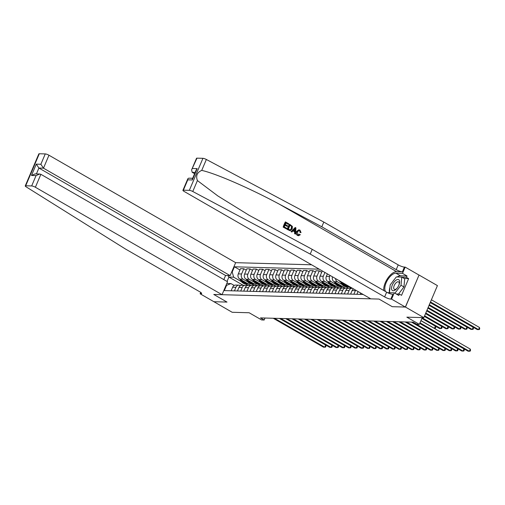<?xml version="1.0" encoding="UTF-8"?>
<svg xmlns="http://www.w3.org/2000/svg" width="505" height="505" viewBox="0 0 505 505"><rect width="100%" height="100%" fill="white"/><g stroke="black" fill="none" stroke-linecap="round" stroke-linejoin="round"><path stroke-width="0.76" d="M311.585 264.79L235.646 262.669L48.972 155.231L43.48 168.171L38.904 168.039L36.404 173.928M419.049 275.036L405.357 307.053L392.252 306.686L405.458 307.053L419.049 275.036L437.425 285.609L423.828 317.632L406.853 317.159L419.346 324.349L422.218 317.588M213.817 301.662L232.174 312.279L249.148 312.753L261.647 319.949L264.159 320.018L265.005 318.03M405.458 307.053L423.828 317.632M419.346 324.349L416.833 324.279L413.159 322.165L260.485 317.904L264.159 320.018M213.798 301.706L227.004 302.078L213.779 294.459L379.021 299.074L370.746 298.84L184.079 191.401A2.891 0.631 -157 0 1 182.924 190.316A2.891 0.631 -157 0 1 183.378 190.177L189.337 190.341L202.934 158.317A2.891 0.631 23 0 1 206.362 159.473L323.812 222.067L398.224 264.891A4.816 1.048 -157 0 0 404.417 267.082L405.168 267.101L418.948 275.029M363.152 294.472L224.327 290.596L226.549 285.363L226.019 285.344M231.675 272.018L232.205 272.031L234.427 266.798L239.97 269.986M319.179 269.165L234.427 266.798M392.252 306.686L379.021 299.074L392.252 306.686M226.814 283.475L230.955 283.589L234.181 285.445M234.408 290.88L235.923 287.313A3.851 3.289 -88.4 0 1 238.966 285.155A3.851 3.289 -88.4 0 1 240.329 285.546L240.468 285.622M240.696 291.05L242.211 287.49A3.851 3.289 -88.4 0 1 245.26 285.325A3.851 3.289 -88.4 0 1 246.617 285.716L246.756 285.798M246.983 291.227L248.498 287.661A3.851 3.289 -88.4 0 1 251.547 285.502A3.851 3.289 -88.4 0 1 252.904 285.893L253.043 285.975M253.27 291.404L254.785 287.837A3.851 3.289 -88.4 0 1 257.834 285.678A3.851 3.289 -88.4 0 1 259.198 286.07L259.336 286.152M259.557 291.581L261.072 288.014A3.851 3.289 -88.4 0 1 264.121 285.855A3.851 3.289 -88.4 0 1 265.485 286.247L265.624 286.322M265.851 291.757L267.36 288.191A3.851 3.289 -88.4 0 1 270.409 286.032A3.851 3.289 -88.4 0 1 271.772 286.423L271.911 286.499M272.138 291.928L273.647 288.368A3.851 3.289 -88.4 0 1 276.696 286.202A3.851 3.289 -88.4 0 1 278.059 286.594L278.198 286.676M278.425 292.105L279.934 288.538A3.851 3.289 -88.4 0 1 282.983 286.379A3.851 3.289 -88.4 0 1 284.347 286.771L284.485 286.853M284.713 292.281L286.228 288.715A3.851 3.289 -88.4 0 1 289.27 286.556A3.851 3.289 -88.4 0 1 290.634 286.947L290.773 287.029M291 292.458L292.515 288.892A3.851 3.289 -88.4 0 1 295.558 286.733A3.851 3.289 -88.4 0 1 296.921 287.124L297.06 287.2M297.287 292.635L298.802 289.068A3.851 3.289 -88.4 0 1 301.851 286.909A3.851 3.289 -88.4 0 1 303.208 287.294L303.347 287.377M303.574 292.805L305.089 289.245A3.851 3.289 -88.4 0 1 308.138 287.08A3.851 3.289 -88.4 0 1 309.496 287.471L309.634 287.553M309.862 292.982L311.377 289.416A3.851 3.289 -88.4 0 1 314.426 287.257A3.851 3.289 -88.4 0 1 315.789 287.648L315.928 287.73M316.149 293.159L317.664 289.592A3.851 3.289 -88.4 0 1 320.713 287.433A3.851 3.289 -88.4 0 1 322.076 287.825L322.215 287.907M322.436 293.336L323.951 289.769A3.851 3.289 -88.4 0 1 327 287.61A3.851 3.289 -88.4 0 1 328.364 288.002L328.502 288.077M328.73 293.512L330.238 289.946A3.851 3.289 -88.4 0 1 333.287 287.787A3.851 3.289 -88.4 0 1 334.651 288.172L334.79 288.254M335.017 293.683L336.526 290.123A3.851 3.289 -88.4 0 1 339.575 287.957A3.851 3.289 -88.4 0 1 340.938 288.349L341.077 288.431M341.304 293.859L342.819 290.293A3.851 3.289 -88.4 0 1 345.862 288.134A3.851 3.289 -88.4 0 1 347.225 288.525L347.364 288.607M243.17 285.268L228.898 277.056L227.029 281.455M351.575 288.298L340.389 281.853A3.851 3.289 -88.4 0 1 339.196 280.679M348.589 288.229L345.969 286.72M342.081 284.485L337.365 281.771A3.851 3.289 -88.4 0 1 335.56 278.59M345.287 288.121L334.102 281.676A3.851 3.289 -88.4 0 1 332.511 276.835M342.295 288.052L339.682 286.543M335.793 284.309L331.078 281.594A3.851 3.289 -88.4 0 1 329.607 276.443L330.043 275.414M339 287.945L327.808 281.506A3.851 3.289 -88.4 0 1 326.337 276.349L327.385 273.887M336.008 287.875L333.395 286.373M329.506 284.132L324.791 281.418A3.851 3.289 -88.4 0 1 323.32 276.267L324.93 272.473M332.713 287.768L321.521 281.329A3.851 3.289 -88.4 0 1 320.05 276.172L322.272 270.945M329.721 287.698L327.107 286.196M323.219 283.955L318.503 281.247A3.851 3.289 -88.4 0 1 317.033 276.09L319.255 270.857L321.71 272.264M326.426 287.591L315.234 281.152A3.851 3.289 -88.4 0 1 313.763 276.001L315.985 270.762L319.255 270.857M323.434 287.528L320.82 286.019M316.925 283.778L312.216 281.07A3.851 3.289 -88.4 0 1 310.745 275.913L312.967 270.68L315.423 272.094M320.138 287.421L308.946 280.976A3.851 3.289 -88.4 0 1 307.476 275.825L309.698 270.585L312.967 270.68M317.146 287.351L314.527 285.843M310.638 283.608L305.929 280.894A3.851 3.289 -88.4 0 1 304.458 275.743L306.68 270.503L309.136 271.917M313.851 287.244L302.659 280.805A3.851 3.289 -88.4 0 1 301.188 275.648L303.41 270.415L306.68 270.503M310.859 287.175L308.239 285.666M304.351 283.431L299.642 280.717A3.851 3.289 -88.4 0 1 298.171 275.566L300.393 270.327L302.849 271.74M307.558 287.067L296.372 280.628A3.851 3.289 -88.4 0 1 294.901 275.471L297.123 270.238L300.393 270.327M304.572 286.998L301.952 285.495M298.064 283.255L293.355 280.54A3.851 3.289 -88.4 0 1 291.884 275.389L294.106 270.15L296.561 271.564M301.27 286.89L290.085 280.452A3.851 3.289 -88.4 0 1 288.614 275.294L290.836 270.061L294.106 270.15M298.285 286.821L295.665 285.319M291.776 283.078L287.067 280.37A3.851 3.289 -88.4 0 1 285.596 275.212L287.818 269.979L290.274 271.387M294.983 286.714L283.797 280.275A3.851 3.289 -88.4 0 1 282.327 275.124L284.549 269.885L287.818 269.979M291.997 286.651L289.378 285.142M285.489 282.901L280.78 280.193A3.851 3.289 -88.4 0 1 279.309 275.036L281.531 269.803L283.98 271.217M288.696 286.543L277.51 280.098A3.851 3.289 -88.4 0 1 276.039 274.947L278.261 269.708L281.531 269.803M285.71 286.474L283.09 284.965M279.202 282.731L274.486 280.016A3.851 3.289 -88.4 0 1 273.016 274.865L275.244 269.626L277.693 271.04M282.409 286.367L271.217 279.928A3.851 3.289 -88.4 0 1 269.752 274.77L271.974 269.537L275.244 269.626M279.416 286.297L276.803 284.788M272.915 282.554L268.199 279.839A3.851 3.289 -88.4 0 1 266.728 274.688L268.95 269.449L271.406 270.863M276.121 286.19L264.929 279.751A3.851 3.289 -88.4 0 1 263.459 274.594L265.68 269.361L268.95 269.449M273.129 286.12L270.516 284.618M266.627 282.377L261.912 279.663A3.851 3.289 -88.4 0 1 260.441 274.512L262.663 269.272L265.119 270.686M269.834 286.013L258.642 279.574A3.851 3.289 -88.4 0 1 257.171 274.417L259.393 269.184L262.663 269.272M266.842 285.944L264.229 284.441M260.34 282.2L255.625 279.492A3.851 3.289 -88.4 0 1 254.154 274.335L256.376 269.102L258.831 270.51M263.547 285.836L252.355 279.398A3.851 3.289 -88.4 0 1 250.884 274.247L253.106 269.007L256.376 269.102M260.555 285.773L257.935 284.264M254.047 282.024L249.337 279.315A3.851 3.289 -88.4 0 1 247.867 274.158L250.089 268.925L252.544 270.339M257.26 285.666L246.068 279.221A3.851 3.289 -88.4 0 1 244.597 274.07L246.819 268.83L250.089 268.925M254.267 285.596L251.648 284.088M247.759 281.853L243.05 279.139A3.851 3.289 -88.4 0 1 241.579 273.988L243.801 268.748L246.257 270.162M250.966 285.489L239.78 279.05A3.851 3.289 -88.4 0 1 238.309 273.893L240.531 268.66L243.801 268.748M247.98 285.42L245.361 283.911M241.472 281.676L233.676 277.188L228.898 277.056L227.888 275.547M360.166 294.39L360.728 293.07M356.896 294.295L358.064 291.543M353.879 294.213L355.394 290.646A3.851 3.289 -88.4 0 1 355.646 290.148M350.609 294.118L352.124 290.558A3.851 3.289 -88.4 0 1 353.468 288.898M347.591 294.036L349.106 290.47A3.851 3.289 -88.4 0 1 352.149 288.311A3.851 3.289 -88.4 0 1 352.509 288.342M344.322 293.948L345.837 290.381A3.851 3.289 -88.4 0 1 348.879 288.222L352.149 288.311M338.034 293.771L339.549 290.205A3.851 3.289 -88.4 0 1 342.592 288.046L345.862 288.134M350.647 287.762L350.432 288.26M331.747 293.594L333.256 290.028A3.851 3.289 -88.4 0 1 336.305 287.869L339.575 287.957M344.359 287.585L344.145 288.09M325.46 293.418L326.969 289.851A3.851 3.289 -88.4 0 1 330.017 287.692L333.287 287.787M338.072 287.408L337.858 287.913M319.173 293.241L320.681 289.681A3.851 3.289 -88.4 0 1 323.73 287.515L327 287.61M331.785 287.231L331.57 287.736M312.879 293.07L314.394 289.504A3.851 3.289 -88.4 0 1 317.443 287.345L320.713 287.433M325.498 287.061L325.283 287.56M306.592 292.894L308.107 289.327A3.851 3.289 -88.4 0 1 311.156 287.168L314.426 287.257M319.204 286.884L318.996 287.383M300.305 292.717L301.82 289.15A3.851 3.289 -88.4 0 1 304.868 286.991L308.138 287.08M312.917 286.707L312.702 287.212M294.017 292.54L295.532 288.974A3.851 3.289 -88.4 0 1 298.581 286.815L301.851 286.909M306.63 286.531L306.415 287.036M287.73 292.363L289.245 288.803A3.851 3.289 -88.4 0 1 292.288 286.638L295.558 286.733M300.342 286.354L300.128 286.859M281.443 292.193L282.958 288.626A3.851 3.289 -88.4 0 1 286 286.468L289.27 286.556M294.055 286.183L293.841 286.682M275.156 292.016L276.671 288.45A3.851 3.289 -88.4 0 1 279.713 286.291L282.983 286.379M287.768 286.007L287.553 286.505M268.868 291.839L270.377 288.273A3.851 3.289 -88.4 0 1 273.426 286.114L276.696 286.202M281.481 285.83L281.266 286.335M262.581 291.663L264.09 288.096A3.851 3.289 -88.4 0 1 267.139 285.937L270.409 286.032M275.193 285.653L274.979 286.158M256.287 291.486L257.802 287.926A3.851 3.289 -88.4 0 1 260.851 285.761L264.121 285.855M268.906 285.476L268.692 285.981M250 291.316L251.515 287.749A3.851 3.289 -88.4 0 1 254.564 285.59L257.834 285.678M262.613 285.306L262.404 285.805M243.713 291.139L245.228 287.572A3.851 3.289 -88.4 0 1 248.277 285.413L251.547 285.502M256.325 285.129L256.117 285.628M237.426 290.962L238.941 287.395A3.851 3.289 -88.4 0 1 241.99 285.237L245.26 285.325M232.205 272.031L233.676 277.188M250.038 284.953L249.823 285.458M231.139 290.785L232.653 287.219A3.851 3.289 -88.4 0 1 235.696 285.06L238.966 285.155M230.955 283.589L226.549 285.363M419.99 322.84L469.347 351.246L468.084 351.209L419.75 323.389M420.905 320.675L470.262 349.081L469.347 351.246L470.199 351.139L470.565 350.268L470.262 349.081M430.247 302.508L477.269 329.576L478.532 329.607L479.447 327.448L431.403 299.793M479.447 327.448L479.75 328.635L479.384 329.5L478.532 329.607L430.481 301.958M283.166 227.117L286.613 228.98L283.166 227.117A12.549 5.953 -60.1 0 1 285.369 221.922L288.702 223.721L288.153 224.308L285.906 223.021M284.953 225.262L287.345 226.417L285.028 225.085L284.264 226.884L286.865 228.38L286.613 228.98M289.668 224.27L289.441 224.264A12.549 5.953 -60.1 0 0 287.231 229.459L290.154 230.747L287.459 229.466L289.668 224.27L292.401 226.404L292.193 228.923L290.154 230.747M297.514 235.45L298.619 235.728L297.514 235.45C296.157 234.528 295.797 233.234 296.429 231.568L298.745 229.825L299.976 230.129L301.037 232.616L299.97 232.401L299.692 230.709L299.048 230.507L297.458 231.934L297.925 234.825L298.518 235.002M323.812 222.067L321.799 226.802L396.21 269.632A4.816 1.048 -157 0 0 402.403 271.816L396.595 271.658A12.549 5.953 -60.1 0 0 387.695 278.287A12.549 5.953 -60.1 0 0 383.756 290.514M321.799 226.802L279.473 204.247C249.779 188.258 215.78 173.455 201.729 170.4C197.095 172.439 195.656 175.828 197.411 180.569L217.889 195.972L249.192 215.326L312.229 249.35L386.641 292.174A4.816 1.048 -157 0 0 392.833 294.364L390.82 299.099L391.577 299.124L405.357 307.053M295.223 227.471L291.038 231.65L291.928 232.035L291.265 231.656L295.223 227.471L295.924 227.875L295.469 234.074L294.813 233.695L294.989 231.808L293.108 230.728L291.928 232.035M292.982 230.861L294.611 231.795L294.585 233.689L295.469 234.074M312.229 249.35L310.221 254.084L384.633 296.915A4.816 1.048 -157 0 0 390.82 299.099M196.975 158.153L191.591 169.901L196.514 158.292A2.891 0.631 23 0 1 196.975 158.153L202.934 158.317M197.411 180.569L192.771 191.496L310.221 254.084M397.164 276.961A10.839 5.145 119.9 0 1 400.459 275.793L407.024 275.976L406.437 277.359L401.999 277.239M396.198 293.973L399.348 294.061L401.551 295.33L408.64 278.627L406.437 277.359M399.348 294.061L398.761 295.45L394.241 292.849L391.577 299.124M405.168 267.101L402.504 273.375L395.939 273.192A10.839 5.145 -60.1 0 0 387.247 280.54A10.839 5.145 -60.1 0 0 385.58 291.568M407.024 275.976L402.504 273.375M194.602 173.714L192.178 172.319L191.591 169.901M387.537 292.66A10.839 5.145 -60.1 0 0 387.676 292.666L394.241 292.849M192.771 191.496A2.891 0.631 -157 0 0 189.337 190.341M398.521 294.043L403.962 286.947L404.682 278.779L401.74 277.087L396.311 276.936L390.163 284.953L389.481 292.717A10.839 5.145 119.9 0 1 389.955 287.339M392.612 281.765A10.839 5.145 119.9 0 1 394.43 279.385M408.64 278.627L404.202 278.507M192.582 168.493L197.158 168.626L196.167 170.027L192.43 178.839L192.348 179.963L187.772 179.831L187.854 178.713L188.687 178.177L192.664 178.284M297.925 234.825L299.326 234.225M301.037 232.616L299.97 232.401M300.349 232.414L299.692 230.709M297.729 235.456C296.435 234.541 296.138 233.247 296.833 231.58L296.429 231.568M296.833 231.58L298.992 229.832M299.717 234.238L300.267 234.768L298.619 235.728M294.611 229.055L293.55 230.236L295.053 231.101L295.318 228.273L294.611 229.055M294.989 231.808L294.611 231.795M295.204 229.491L294.825 229.478L294.655 231.088M288.336 229.226L290.444 229.977L291.574 228.557L291.612 226.272L290.034 225.23L288.336 229.226M290.078 230.046L291.574 228.557M291.612 226.272L291.177 228.544M290.924 225.741L291.303 226.259M289.977 225.363L290.627 225.735M288.45 224.321L285.963 222.888L285.287 224.485L287.604 225.817L287.345 226.417M283.393 227.124L285.596 221.929M30.451 174.604L34.075 166.057M223.822 279.612L225.577 275.484L230.154 275.61L43.48 168.171L40.867 164.264L45.261 153.918L39.295 153.754L25.704 185.777A2.891 0.631 -157 0 0 25.25 185.916A2.891 0.631 -157 0 0 26.14 186.85L125.303 248.927L199.715 291.757A4.816 1.048 23 0 1 201.634 293.569A4.816 1.048 23 0 1 200.876 293.803L200.119 293.777L213.899 301.712L227.004 302.078L213.779 294.459L222.048 294.693L227.54 281.752L40.873 174.313L35.382 187.254A2.891 0.631 -157 0 0 31.663 185.941L25.704 185.777M230.154 275.61L235.646 262.669M200.119 293.777L200.712 292.389M222.048 294.693L35.382 187.254M25.25 185.916L38.841 153.892A2.891 0.631 23 0 1 39.295 153.754M45.261 153.918A2.891 0.631 23 0 1 48.972 155.231M225.577 275.484L38.904 168.039L36.291 164.131L40.867 164.264M31.663 185.941L36.057 175.601L39.712 174.017L40.873 174.313M36.057 175.601L31.48 175.469L35.135 173.89L39.712 174.017M412.812 322.152L463.06 351.07L461.797 351.038L411.556 322.121M419.731 323.44L463.975 348.904L463.06 351.07L463.912 350.962L464.278 350.098L463.975 348.904M406.525 321.975L456.766 350.893L455.51 350.861L405.269 321.944M411.442 322.114L457.688 348.734L456.766 350.893L457.625 350.786L457.991 349.921L457.688 348.734M400.238 321.805L450.479 350.723L449.223 350.685L398.982 321.767M405.155 321.938L451.401 348.557L450.479 350.723L451.337 350.609L451.704 349.744L451.401 348.557M429.073 305.279L470.982 329.399L472.238 329.437L473.16 327.272L430.228 302.558M473.16 327.272L473.463 328.458L473.097 329.323L472.238 329.437L429.307 304.723M427.899 308.044L464.695 329.222L465.951 329.26L466.873 327.095L429.054 305.329M466.873 327.095L467.175 328.282L466.809 329.146L465.951 329.26L428.133 307.495M426.725 310.815L458.407 329.052L459.664 329.083L460.585 326.918L427.88 308.094M460.585 326.918L460.888 328.111L460.516 328.976L459.664 329.083L426.959 310.259M393.951 321.628L444.192 350.546L442.935 350.508L392.694 321.59M398.868 321.761L445.113 348.381L444.192 350.546L445.044 350.432L445.416 349.567L445.113 348.381M425.551 313.58L452.12 328.875L453.376 328.906L454.298 326.748L426.7 310.865M454.298 326.748L454.601 327.934L454.229 328.799L453.376 328.906L425.784 313.024M395.162 290.022A6.262 2.973 -60.1 0 0 396.88 288.431A6.262 2.973 -60.1 0 0 399.114 284.549A6.262 2.973 -60.1 0 0 396.027 280.187A6.262 2.973 -60.1 0 0 391.564 287.837A6.262 2.973 -60.1 0 0 395.162 290.022M398.975 284.921A4.286 2.033 -60.1 0 0 398.603 281.891A4.286 2.033 -60.1 0 0 396.76 282.238A4.286 2.033 -60.1 0 0 394.02 286.07A4.286 2.033 -60.1 0 0 394.323 289.321A4.286 2.033 -60.1 0 0 396.166 288.974A4.286 2.033 -60.1 0 0 397.132 288.121M401.74 277.087L401.02 285.256L394.904 293.228M403.962 286.947L401.02 285.256M387.663 321.451L437.904 350.369L436.648 350.331L386.407 321.414M392.581 321.59L438.826 348.204L437.904 350.369L438.757 350.262L439.129 349.397L438.826 348.204M424.377 316.345L445.833 328.698L447.089 328.73L448.011 326.571L425.526 313.63M448.011 326.571L448.307 327.758L447.941 328.622L447.089 328.73L424.61 315.795M381.376 321.275L431.617 350.192L430.361 350.161L380.113 321.243M386.287 321.414L432.539 348.027L431.617 350.192L432.469 350.085L432.835 349.22L432.539 348.027M421.89 318.358L439.546 328.521L440.802 328.559L441.717 326.394L424.351 316.395M441.717 326.394L442.02 327.581L441.654 328.446L440.802 328.559L422.123 317.809M375.089 321.098L425.33 350.015L424.074 349.984L373.826 321.066M380 321.237L426.245 347.857L425.33 350.015L426.182 349.908L426.548 349.043L426.245 347.857M340.66 282.011L341.228 283.147A7.373 6.287 91.6 0 0 346.455 286.758L347.408 286.783A7.373 6.287 91.6 0 0 347.711 286.783M344.24 284.075A7.373 6.287 91.6 0 0 348.974 286.827A7.373 6.287 91.6 0 0 349.024 286.827M341.98 282.775L342.182 283.179A7.373 6.287 91.6 0 0 347.408 286.783M434.287 328.376L435.43 326.217L421.864 318.409M348.974 286.827L348.014 286.802A7.373 6.287 -88.4 0 1 342.819 283.255M435.43 326.217L435.733 327.404L435.367 328.275L434.515 328.383L420.949 320.574M368.795 320.927L419.043 349.845L417.786 349.807L367.539 320.89M373.713 321.06L419.958 347.68L419.043 349.845L419.895 349.731L420.261 348.867L419.958 347.68M334.373 281.834L334.941 282.977A7.373 6.287 91.6 0 0 340.168 286.581L341.121 286.606A7.373 6.287 91.6 0 0 341.424 286.606M337.952 283.898A7.373 6.287 91.6 0 0 342.68 286.651A7.373 6.287 91.6 0 0 342.737 286.651M335.692 282.598L335.894 283.002A7.373 6.287 91.6 0 0 341.121 286.606M342.68 286.651L341.727 286.625A7.373 6.287 -88.4 0 1 336.532 283.078M362.508 320.751L412.755 349.668L411.493 349.63L361.252 320.713M367.425 320.883L413.671 347.503L412.755 349.668L413.608 349.555L413.974 348.69L413.671 347.503M328.086 281.664L328.654 282.8A7.373 6.287 91.6 0 0 333.881 286.404L334.834 286.43A7.373 6.287 91.6 0 0 335.137 286.43M331.665 283.722A7.373 6.287 91.6 0 0 336.393 286.474A7.373 6.287 91.6 0 0 336.45 286.48M329.405 282.421L329.607 282.825A7.373 6.287 91.6 0 0 334.834 286.43M336.393 286.474L335.44 286.449A7.373 6.287 -88.4 0 1 330.238 282.901M356.221 320.574L406.468 349.492L405.206 349.454L354.965 320.536M361.138 320.713L407.383 347.326L406.468 349.492L407.32 349.384L407.687 348.519L407.383 347.326M321.799 281.487L322.367 282.623A7.373 6.287 91.6 0 0 327.594 286.228L328.547 286.259A7.373 6.287 91.6 0 0 328.85 286.259M325.378 283.545A7.373 6.287 91.6 0 0 330.106 286.303A7.373 6.287 91.6 0 0 330.163 286.303M323.118 282.245L323.32 282.649A7.373 6.287 91.6 0 0 328.547 286.259M330.106 286.303L329.153 286.272A7.373 6.287 -88.4 0 1 323.951 282.731M349.933 320.397L400.175 349.315L398.918 349.283L348.677 320.366M354.851 320.536L401.096 347.15L400.175 349.315L401.033 349.208L401.399 348.343L401.096 347.15M315.511 281.31L316.073 282.447A7.373 6.287 91.6 0 0 321.306 286.057L322.259 286.082A7.373 6.287 91.6 0 0 322.562 286.082M319.091 283.368A7.373 6.287 91.6 0 0 323.819 286.127A7.373 6.287 91.6 0 0 323.875 286.127M316.831 282.074L317.033 282.478A7.373 6.287 91.6 0 0 322.259 286.082M323.819 286.127L322.865 286.101A7.373 6.287 -88.4 0 1 317.664 282.554M343.646 320.22L393.887 349.138L392.631 349.106L342.39 320.189M348.564 320.359L394.809 346.979L393.887 349.138L394.746 349.031L395.112 348.166L394.809 346.979M309.218 281.134L309.786 282.276A7.373 6.287 91.6 0 0 315.019 285.88L315.972 285.906A7.373 6.287 91.6 0 0 316.275 285.906M312.803 283.198A7.373 6.287 91.6 0 0 317.531 285.95A7.373 6.287 91.6 0 0 317.588 285.95M310.543 281.897L310.745 282.301A7.373 6.287 91.6 0 0 315.972 285.906M317.531 285.95L316.578 285.925A7.373 6.287 -88.4 0 1 311.377 282.377M337.359 320.05L387.6 348.968L386.344 348.93L336.103 320.012M342.276 320.183L388.522 346.802L387.6 348.968L388.459 348.854L388.825 347.989L388.522 346.802M302.931 280.957L303.499 282.099A7.373 6.287 91.6 0 0 308.725 285.704L309.685 285.729A7.373 6.287 91.6 0 0 309.988 285.729M306.51 283.021A7.373 6.287 91.6 0 0 311.244 285.773A7.373 6.287 91.6 0 0 311.301 285.773M304.256 281.721L304.458 282.125A7.373 6.287 91.6 0 0 309.685 285.729M311.244 285.773L310.285 285.748A7.373 6.287 -88.4 0 1 305.089 282.2M331.072 319.873L381.313 348.791L380.057 348.753L329.815 319.835M335.989 320.006L382.234 346.626L381.313 348.791L382.165 348.677L382.537 347.812L382.234 346.626M296.643 280.786L297.211 281.923A7.373 6.287 91.6 0 0 302.438 285.527L303.398 285.552A7.373 6.287 91.6 0 0 303.701 285.552M300.223 282.844A7.373 6.287 91.6 0 0 304.957 285.596A7.373 6.287 91.6 0 0 305.014 285.603M297.969 281.544L298.171 281.948A7.373 6.287 91.6 0 0 303.398 285.552M304.957 285.596L303.997 285.571A7.373 6.287 -88.4 0 1 298.802 282.024M324.784 319.697L375.026 348.614L373.769 348.576L323.522 319.659M329.696 319.835L375.947 346.449L375.026 348.614L375.878 348.507L376.244 347.642L375.947 346.449M290.356 280.61L290.924 281.746A7.373 6.287 91.6 0 0 296.151 285.35L297.11 285.382A7.373 6.287 91.6 0 0 297.407 285.382M293.935 282.667A7.373 6.287 91.6 0 0 298.67 285.426A7.373 6.287 91.6 0 0 298.726 285.426M291.682 281.367L291.877 281.771A7.373 6.287 91.6 0 0 297.11 285.382M298.67 285.426L297.71 285.394A7.373 6.287 -88.4 0 1 292.515 281.853M318.497 319.52L368.738 348.437L367.482 348.406L317.235 319.488M323.408 319.659L369.654 346.272L368.738 348.437L369.591 348.33L369.957 347.465L369.654 346.272M284.069 280.433L284.637 281.569A7.373 6.287 91.6 0 0 289.864 285.18L290.823 285.205A7.373 6.287 91.6 0 0 291.12 285.205M287.648 282.491A7.373 6.287 91.6 0 0 292.382 285.249A7.373 6.287 91.6 0 0 292.433 285.249M285.388 281.197L285.59 281.601A7.373 6.287 91.6 0 0 290.823 285.205M292.382 285.249L291.423 285.224A7.373 6.287 -88.4 0 1 286.228 281.676M312.204 319.343L362.451 348.261L361.195 348.229L310.947 319.311M317.121 319.482L363.366 346.102L362.451 348.261L363.303 348.153L363.669 347.288L363.366 346.102M277.782 280.256L278.35 281.399A7.373 6.287 91.6 0 0 283.576 285.003L284.53 285.028A7.373 6.287 91.6 0 0 284.833 285.028M281.361 282.32A7.373 6.287 91.6 0 0 286.089 285.072A7.373 6.287 91.6 0 0 286.146 285.072M279.101 281.02L279.303 281.424A7.373 6.287 91.6 0 0 284.53 285.028M286.089 285.072L285.136 285.047A7.373 6.287 -88.4 0 1 279.94 281.5M305.916 319.173L356.164 348.09L354.908 348.052L304.66 319.135M310.834 319.305L357.079 345.925L356.164 348.09L357.016 347.977L357.382 347.112L357.079 345.925M271.494 280.079L272.062 281.222A7.373 6.287 91.6 0 0 277.289 284.826L278.242 284.852A7.373 6.287 91.6 0 0 278.545 284.852M275.073 282.143A7.373 6.287 91.6 0 0 279.802 284.896A7.373 6.287 91.6 0 0 279.858 284.896M272.814 280.843L273.016 281.247A7.373 6.287 91.6 0 0 278.242 284.852M279.802 284.896L278.848 284.87A7.373 6.287 -88.4 0 1 273.653 281.323M299.629 318.996L349.877 347.913L348.614 347.876L298.373 318.958M304.547 319.128L350.792 345.748L349.877 347.913L350.729 347.8L351.095 346.935L350.792 345.748M265.207 279.909L265.775 281.045A7.373 6.287 91.6 0 0 271.002 284.65L271.955 284.675A7.373 6.287 91.6 0 0 272.258 284.675M268.786 281.967A7.373 6.287 91.6 0 0 273.514 284.719A7.373 6.287 91.6 0 0 273.571 284.725M266.526 280.666L266.728 281.07A7.373 6.287 91.6 0 0 271.955 284.675M273.514 284.719L272.561 284.694A7.373 6.287 -88.4 0 1 267.36 281.146M293.342 318.819L343.589 347.737L342.327 347.699L292.086 318.781M298.259 318.958L344.505 345.572L343.589 347.737L344.442 347.629L344.808 346.765L344.505 345.572M258.92 279.732L259.482 280.868A7.373 6.287 91.6 0 0 264.715 284.473L265.668 284.504A7.373 6.287 91.6 0 0 265.971 284.504M262.499 281.79A7.373 6.287 91.6 0 0 267.227 284.549A7.373 6.287 91.6 0 0 267.284 284.549M260.239 280.49L260.441 280.894A7.373 6.287 91.6 0 0 265.668 284.504M267.227 284.549L266.274 284.517A7.373 6.287 -88.4 0 1 261.072 280.976M287.055 318.642L337.296 347.56L336.04 347.528L285.798 318.611M291.972 318.781L338.217 345.395L337.296 347.56L338.154 347.453L338.52 346.588L338.217 345.395M252.633 279.555L253.194 280.692A7.373 6.287 91.6 0 0 258.427 284.302L259.381 284.328A7.373 6.287 91.6 0 0 259.684 284.328M256.212 281.613A7.373 6.287 91.6 0 0 260.94 284.372A7.373 6.287 91.6 0 0 260.997 284.372M253.952 280.319L254.154 280.723A7.373 6.287 91.6 0 0 259.381 284.328M260.94 284.372L259.987 284.347A7.373 6.287 -88.4 0 1 254.785 280.799M280.767 318.466L331.009 347.383L329.752 347.352L279.511 318.434M285.685 318.605L331.93 345.224L331.009 347.383L331.867 347.276L332.233 346.411L331.93 345.224M246.339 279.379L246.907 280.521A7.373 6.287 91.6 0 0 252.134 284.126L253.093 284.151A7.373 6.287 91.6 0 0 253.396 284.151M249.918 281.443A7.373 6.287 91.6 0 0 254.653 284.195A7.373 6.287 91.6 0 0 254.709 284.195M247.665 280.142L247.867 280.546A7.373 6.287 91.6 0 0 253.093 284.151M254.653 284.195L253.699 284.17A7.373 6.287 -88.4 0 1 248.498 280.622M274.48 318.295L324.721 347.213L323.465 347.175L273.224 318.257M279.398 318.428L325.643 345.048L324.721 347.213L325.573 347.099L325.946 346.234L325.643 345.048M240.052 279.208L240.62 280.344A7.373 6.287 91.6 0 0 245.847 283.949L246.806 283.974A7.373 6.287 91.6 0 0 247.109 283.974M243.631 281.266A7.373 6.287 91.6 0 0 248.365 284.018A7.373 6.287 91.6 0 0 248.422 284.018M241.377 279.966L241.579 280.37A7.373 6.287 91.6 0 0 246.806 283.974M248.365 284.018L247.406 283.993A7.373 6.287 -88.4 0 1 242.211 280.445M340.389 281.853L341.279 281.878M334.102 281.676L337.365 281.771M327.808 281.506L331.078 281.594M321.521 281.329L324.791 281.418M315.234 281.152L318.503 281.247M308.946 280.976L312.216 281.07M302.659 280.805L305.929 280.894M296.372 280.628L299.642 280.717M290.085 280.452L293.355 280.54M283.797 280.275L287.067 280.37M277.51 280.098L280.78 280.193M271.217 279.928L274.486 280.016M264.929 279.751L268.199 279.839M258.642 279.574L261.912 279.663M252.355 279.398L255.625 279.492M246.068 279.221L249.337 279.315M239.78 279.05L243.05 279.139M352.124 290.558L355.394 290.646M345.837 290.381L349.106 290.47M339.549 290.205L342.819 290.293M333.256 290.028L336.526 290.123M326.969 289.851L330.238 289.946M320.681 289.681L323.951 289.769M326.337 276.349L329.607 276.443M314.394 289.504L317.664 289.592M320.05 276.172L323.32 276.267M308.107 289.327L311.377 289.416M313.763 276.001L317.033 276.09M301.82 289.15L305.089 289.245M307.476 275.825L310.745 275.913M295.532 288.974L298.802 289.068M301.188 275.648L304.458 275.743M289.245 288.803L292.515 288.892M294.901 275.471L298.171 275.566M282.958 288.626L286.228 288.715M288.614 275.294L291.884 275.389M276.671 288.45L279.934 288.538M282.327 275.124L285.596 275.212M270.377 288.273L273.647 288.368M276.039 274.947L279.309 275.036M264.09 288.096L267.36 288.191M269.752 274.77L273.016 274.865M257.802 287.926L261.072 288.014M263.459 274.594L266.728 274.688M251.515 287.749L254.785 287.837M257.171 274.417L260.441 274.512M245.228 287.572L248.498 287.661M250.884 274.247L254.154 274.335M238.941 287.395L242.211 287.49M244.597 274.07L247.867 274.158M232.653 287.219L235.923 287.313M238.309 273.893L241.579 273.988M279.473 204.247L396.595 271.658M386.641 292.174L384.633 296.915M396.21 269.632L398.224 264.891M197.158 168.626L192.348 179.963M187.772 179.831L183.378 190.177M206.362 159.473L201.729 170.4M402.403 271.816L404.417 267.082M400.459 275.793L395.939 273.192M195.157 172.401L192.178 172.319M31.48 175.469L36.291 164.131M201.274 292.862L200.876 293.803M342.182 283.179L341.228 283.147M335.894 283.002L334.941 282.977M329.607 282.825L328.654 282.8M323.32 282.649L322.367 282.623M317.033 282.478L316.073 282.447M310.745 282.301L309.786 282.276M304.458 282.125L303.499 282.099M298.171 281.948L297.211 281.923M291.877 281.771L290.924 281.746M285.59 281.601L284.637 281.569M279.303 281.424L278.35 281.399M273.016 281.247L272.062 281.222M266.728 281.07L265.775 281.045M260.441 280.894L259.482 280.868M254.154 280.723L253.194 280.692M247.867 280.546L246.907 280.521M241.579 280.37L240.62 280.344M187.854 178.713L182.924 190.316"/></g></svg>
